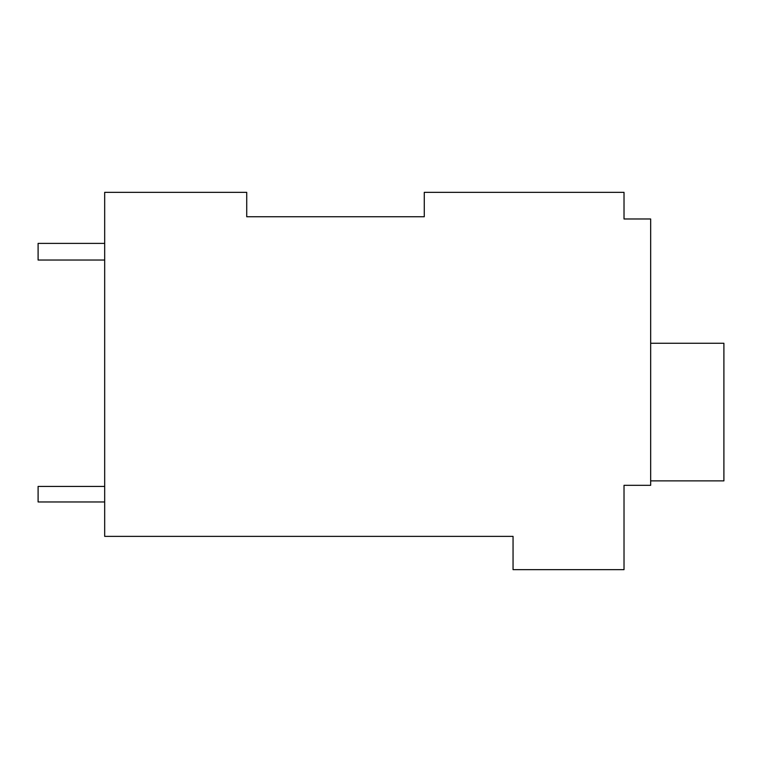 <?xml version="1.0" encoding="UTF-8"?>
<svg xmlns="http://www.w3.org/2000/svg" width="762" height="762" viewBox="0 0 762 762"><rect width="100%" height="100%" fill="white"/><g stroke="black" fill="none" stroke-linecap="round" stroke-linejoin="round"><path stroke-width="1.14" d="M424.272 216.76L424.272 192.348L624.021 192.348L624.021 218.98L650.662 218.98L650.662 485.318L624.021 485.318L624.021 569.652L513.055 569.652L513.055 536.362L104.68 536.362L104.68 192.348L246.726 192.348L246.726 216.76L424.272 216.76L246.726 216.76M624.021 214.541L624.021 218.98M104.68 243.392L38.1 243.392L38.1 260.042L104.68 260.042M104.68 501.958L38.1 501.958L38.1 486.423L104.68 486.423M650.662 343.271L723.9 343.271L723.9 480.879L650.662 480.879"/></g></svg>
